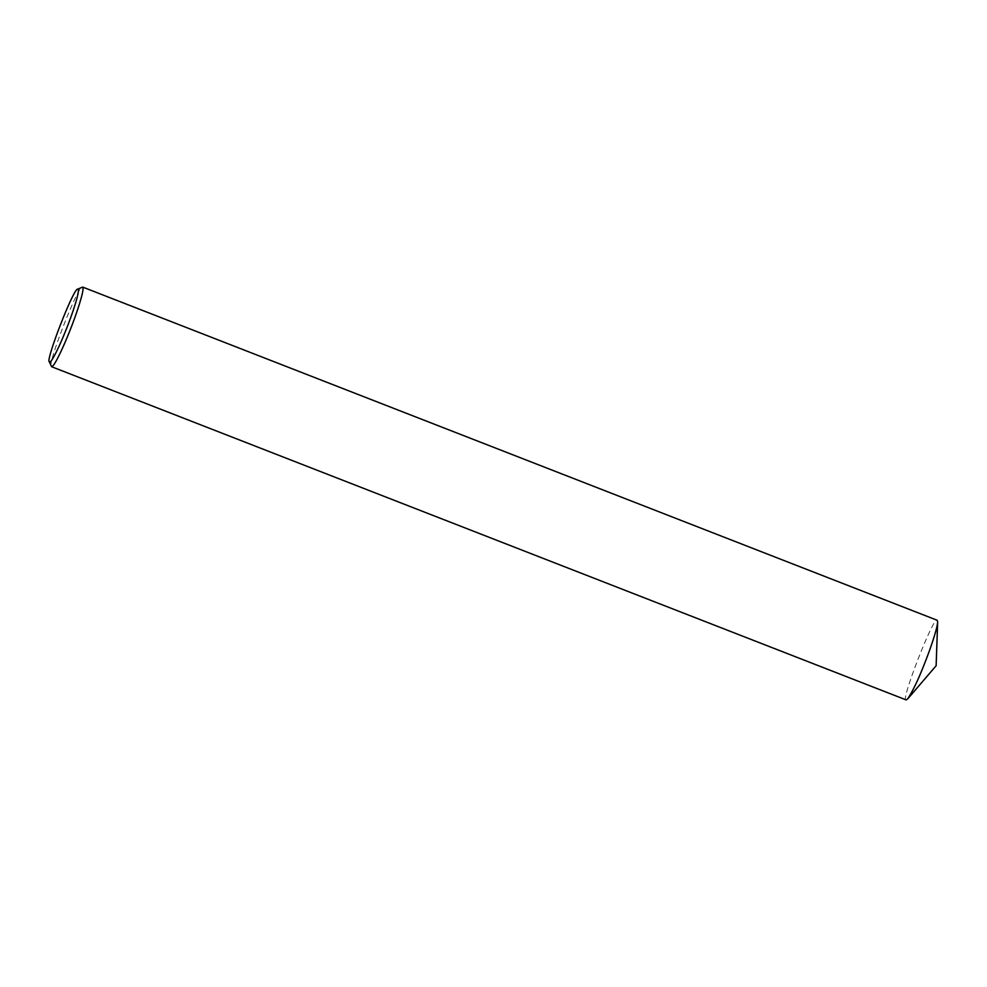 <?xml version="1.0" encoding="UTF-8"?>
<svg xmlns="http://www.w3.org/2000/svg" width="987" height="987" viewBox="0 0 987 987"><rect width="100%" height="100%" fill="white"/><g stroke="black" fill="none" stroke-linecap="round" stroke-linejoin="round"><path stroke-width="0.74" stroke-dasharray="4.93 3.7" d="M51.336 366.411C46.722 365.918 77.985 285.292 82.254 287.118M906.177 699.919C899.367 703.891 934.307 613.803 937.231 620.28"/><path stroke-width="1.48" d="M77.689 289.142L82.661 287.081C85.104 288.944 75.666 316.469 69.621 331.324C64.081 345.45 54.26 367.127 51.608 366.72L49.35 361.834C45.118 361.378 73.778 287.476 77.689 289.142C81.094 288.389 71.866 315.569 66.117 329.658C60.836 343.18 51.053 364.561 49.35 361.834M82.661 287.081L937.231 620.28L937.65 621.958C937.255 629.311 929.544 651.223 924.19 664.522C918.243 679.759 912.716 691.245 907.621 698.981L906.177 699.919L51.608 366.72M907.621 698.981L936.132 665.731L937.65 621.958"/></g></svg>
